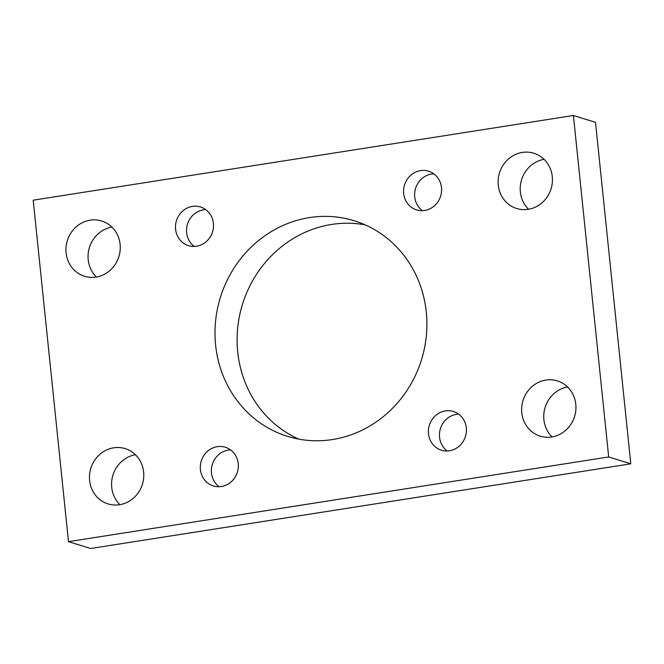 <?xml version="1.0" encoding="UTF-8"?>
<svg xmlns="http://www.w3.org/2000/svg" width="664" height="664" viewBox="0 0 664 664"><rect width="100%" height="100%" fill="white"/><g stroke="black" fill="none" stroke-linecap="round" stroke-linejoin="round"><path stroke-width="1" d="M298.775 439.128A112.838 105.277 107.2 0 1 238.467 321.766A112.838 105.277 107.2 0 1 331.585 224.449A112.838 105.277 107.2 0 1 365.225 224.872M332.415 439.551A112.838 105.277 -72.8 0 0 426.313 336.075A112.838 105.277 -72.8 0 0 354.368 220.797A112.838 105.277 -72.8 0 0 309.474 217.593A112.838 105.277 -72.8 0 0 215.584 321.069A112.838 105.277 -72.8 0 0 287.52 436.348A112.838 105.277 -72.8 0 0 332.415 439.551M551.734 436.978A28.934 26.992 -72.8 0 0 575.804 410.443A28.934 26.992 -72.8 0 0 557.362 380.887A28.934 26.992 -72.8 0 0 545.849 380.065A28.934 26.992 -72.8 0 0 521.771 406.592A28.934 26.992 -72.8 0 0 540.222 436.157A28.934 26.992 -72.8 0 0 551.734 436.978M528.204 209.326A28.934 26.992 -72.8 0 0 552.282 182.799A28.934 26.992 -72.8 0 0 533.831 153.235A28.934 26.992 -72.8 0 0 522.327 152.421A28.934 26.992 -72.8 0 0 498.249 178.948A28.934 26.992 -72.8 0 0 516.692 208.513A28.934 26.992 -72.8 0 0 528.204 209.326M119.57 504.723A28.934 26.992 -72.8 0 0 143.64 478.196A28.934 26.992 -72.8 0 0 125.197 448.632A28.934 26.992 -72.8 0 0 113.685 447.818A28.934 26.992 -72.8 0 0 89.607 474.345A28.934 26.992 -72.8 0 0 108.058 503.91A28.934 26.992 -72.8 0 0 119.57 504.723M96.039 277.079A28.934 26.992 -72.8 0 0 120.118 250.552A28.934 26.992 -72.8 0 0 101.675 220.987A28.934 26.992 -72.8 0 0 90.163 220.166A28.934 26.992 -72.8 0 0 66.085 246.701A28.934 26.992 -72.8 0 0 84.535 276.257A28.934 26.992 -72.8 0 0 96.039 277.079M194.303 246.435A20.252 18.899 107.2 0 1 187.173 225.287A20.252 18.899 107.2 0 1 203.483 209.816A20.252 18.899 107.2 0 1 205.724 209.6M196.544 246.219A20.252 18.899 -72.8 0 0 213.401 227.652A20.252 18.899 -72.8 0 0 200.487 206.96A20.252 18.899 -72.8 0 0 192.427 206.388A20.252 18.899 -72.8 0 0 175.578 224.955A20.252 18.899 -72.8 0 0 188.485 245.647A20.252 18.899 -72.8 0 0 196.544 246.219M422.387 210.679A20.252 18.899 107.2 0 1 415.257 189.53A20.252 18.899 107.2 0 1 431.567 174.059A20.252 18.899 107.2 0 1 433.808 173.843M424.628 210.463A20.252 18.899 -72.8 0 0 441.485 191.896A20.252 18.899 -72.8 0 0 428.57 171.204A20.252 18.899 -72.8 0 0 420.511 170.631A20.252 18.899 -72.8 0 0 403.662 189.198A20.252 18.899 -72.8 0 0 416.577 209.89A20.252 18.899 -72.8 0 0 424.628 210.463M219.137 486.729A20.252 18.899 107.2 0 1 211.999 465.58A20.252 18.899 107.2 0 1 228.316 450.109A20.252 18.899 107.2 0 1 230.557 449.893M221.378 486.513A20.252 18.899 -72.8 0 0 238.227 467.946A20.252 18.899 -72.8 0 0 225.32 447.254A20.252 18.899 -72.8 0 0 217.261 446.681A20.252 18.899 -72.8 0 0 200.403 465.248A20.252 18.899 -72.8 0 0 213.318 485.94A20.252 18.899 -72.8 0 0 221.378 486.513M447.221 450.972A20.252 18.899 107.2 0 1 440.091 429.824A20.252 18.899 107.2 0 1 456.4 414.353A20.252 18.899 107.2 0 1 458.641 414.137M449.462 450.756A20.252 18.899 -72.8 0 0 466.319 432.189A20.252 18.899 -72.8 0 0 453.404 411.497A20.252 18.899 -72.8 0 0 445.345 410.925A20.252 18.899 -72.8 0 0 428.496 429.492A20.252 18.899 -72.8 0 0 441.402 450.184A20.252 18.899 -72.8 0 0 449.462 450.756M33.2 200.179L573.405 115.495L608.689 456.965L68.483 541.65L33.2 200.179M608.689 456.965L630.8 463.821L595.517 122.35L573.405 115.495M630.8 463.821L90.594 548.505L68.483 541.65M119.935 504.665A28.934 26.992 107.2 0 1 112.955 475.134A28.934 26.992 107.2 0 1 135.423 454.732M96.413 277.021A28.934 26.992 107.2 0 1 89.424 247.481A28.934 26.992 107.2 0 1 111.901 227.088M528.577 209.268A28.934 26.992 107.2 0 1 521.589 179.737A28.934 26.992 107.2 0 1 544.065 159.335M552.099 436.912A28.934 26.992 107.2 0 1 545.119 407.381A28.934 26.992 107.2 0 1 567.587 386.979"/></g></svg>
